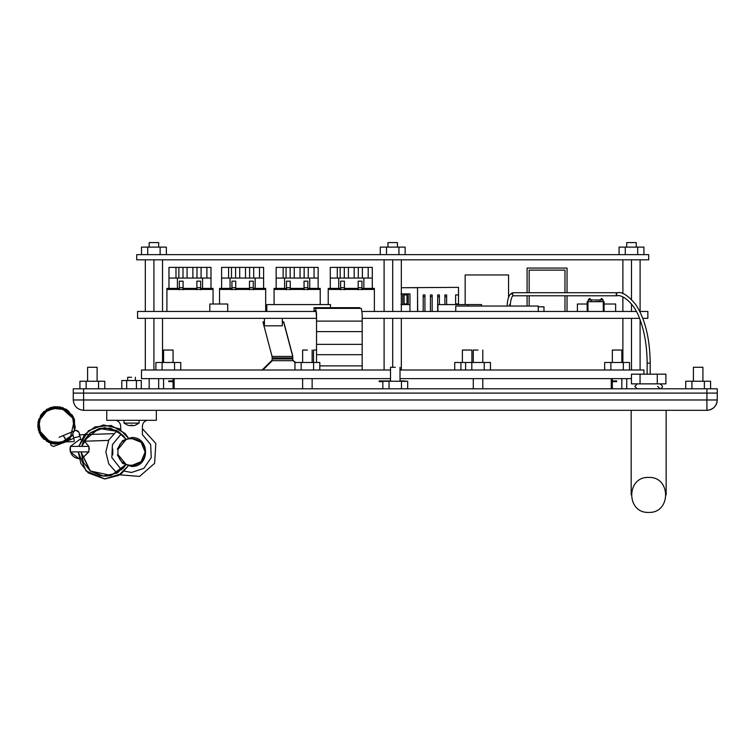 <?xml version="1.0" encoding="UTF-8"?>
<svg xmlns="http://www.w3.org/2000/svg" width="755" height="755" viewBox="0 0 755 755"><rect width="100%" height="100%" fill="white"/><g stroke="black" fill="none" stroke-linecap="round" stroke-linejoin="round"><path stroke-width="1.13" d="M471.894 362.475L471.894 350.046L462.39 350.046L462.39 362.475M316.543 350.046L313.523 350.046L313.523 362.475M173.074 362.475L173.074 350.046L163.571 350.046L163.571 362.475M307.389 350.046L302.632 350.046L302.632 362.475M621.846 362.475L621.846 350.046L612.343 350.046L612.343 362.475M478.028 350.046L473.281 350.046L473.281 362.475M97.112 381.256L97.112 367.27L87.599 367.27L87.599 381.256M395.261 367.27L390.505 367.27L390.505 381.256M702.914 381.256L702.914 367.27L693.411 367.27L693.411 381.256M73.263 399.98L83.597 399.98L83.597 393.091L706.916 393.091L73.263 393.091L73.263 399.98C73.924 406.209 77.369 409.654 83.597 410.314L706.916 410.314L706.916 399.98L83.597 399.98L83.597 410.314M707.407 410.305L706.916 410.314C713.22 409.663 716.665 406.218 717.25 399.98L717.25 393.091L706.916 393.091L706.916 399.98L717.25 399.98C716.589 406.209 713.145 409.654 706.916 410.314L708.143 410.239M163.571 388.787L163.571 378.623M302.632 388.787L302.632 378.623M710.2 409.776L710.757 409.569M716.353 404.18L716.778 403.085M626.735 388.787L626.735 378.623M149.169 388.787L149.169 378.623M473.281 388.787L473.281 378.623M612.343 388.787L612.343 381.615M612.343 380.926L612.343 378.623M316.543 313.655L316.543 344.356L362.173 344.356L362.173 313.655L361.277 308.37L315.647 308.37L316.543 313.655M362.173 321.111L316.543 321.111C316.487 314.882 316.185 311.438 315.647 310.777L313.995 310.777L313.995 308.37L315.647 308.37M316.543 344.356L316.543 354.69L362.173 354.69L362.173 344.356M362.173 354.69L362.173 365.882L319.809 365.882M362.173 370.016L362.173 365.882M316.543 354.69L316.543 362.475M405.133 247.111L405.133 254.643L405.133 247.111L380.284 247.111L380.284 254.643M643.921 254.643L643.921 247.111L619.062 247.111L619.062 254.643M625.282 247.111L625.282 254.643M637.701 247.111L637.701 254.643M386.494 247.111L386.494 254.643M398.923 247.111L398.923 254.643M166.355 254.643L166.355 247.111L141.496 247.111L141.496 254.643M147.706 247.111L147.706 254.643M160.136 247.111L160.136 254.643M392.704 259.814L392.704 311.466M417.543 311.466L417.543 287.702L401.32 287.702L401.32 259.814L401.32 311.466M384.097 259.814L384.097 311.466M387.957 247.111L387.957 242.591L397.46 242.591L397.46 247.111L397.46 242.591M153.926 259.814L153.926 311.466M162.533 259.814L162.533 311.466M145.319 259.814L145.319 311.466M149.169 247.111L149.169 242.591L158.673 242.591L158.673 247.111M631.491 259.814L631.491 299.395M631.491 303.982L631.491 311.466M640.098 259.814L640.098 311.466M622.884 259.814L622.884 293.676M622.884 296.97L622.884 311.466M626.735 247.111L626.735 242.591L636.248 242.591L636.248 247.111M127.689 380.529L127.689 377.255L131.549 377.255M132.342 425.216L130.757 425.216L130.757 425.811L127.774 425.216L130.757 425.811L130.757 425.216L132.342 425.216L132.342 425.811L132.342 425.216L132.342 425.811L135.315 425.216L132.342 425.811M139.09 420.299L139.09 423.111L124.009 423.111L139.09 423.111L135.315 425.244M136.419 388.787L136.419 380.529L121.81 380.529L121.81 388.787M126.68 388.787L126.68 380.529M141.289 388.787L141.289 380.529L136.419 380.529M136.712 254.643L136.712 259.814L648.705 259.814L648.705 254.643L136.712 254.643M162.533 318.355L162.533 362.475L162.533 318.355M153.916 318.355L153.916 370.016M145.309 318.355L145.309 370.016M392.704 318.355L392.704 367.27M401.32 318.355L401.32 370.016M384.097 318.355L384.097 370.016M631.491 318.355L631.491 370.016M640.098 319.865L640.098 370.016M622.884 318.355L622.884 362.475M629.519 370.016L629.519 362.475L604.67 362.475L604.67 370.016M610.88 362.475L610.88 370.016M623.309 362.475L623.309 370.016M490.457 370.016L490.457 362.475L454.718 362.475L454.718 370.016M460.927 362.475L460.927 370.016M180.747 370.016L180.747 362.475L155.898 362.475L155.898 370.016M162.108 362.475L162.108 370.016M174.537 362.475L174.537 370.016M104.785 388.787L104.785 381.256L79.926 381.256L79.926 388.787M86.145 381.256L86.145 388.787M98.565 381.256L98.565 388.787M319.809 370.016L319.809 362.475L294.96 362.475L294.96 370.016M301.169 362.475L301.169 370.016M313.599 362.475L313.599 370.016M407.681 388.787L407.681 381.256L382.832 381.256L382.832 388.787M389.042 381.256L389.042 388.787M401.471 381.256L401.471 388.787M465.608 362.475L465.608 370.016M471.818 362.475L471.818 370.016M484.248 362.475L484.248 370.016M710.587 388.787L710.587 381.256L685.729 381.256L685.729 388.787M691.948 381.256L691.948 388.787M704.377 381.256L704.377 388.787M282.313 322.357L283.701 322.357L292.723 356.435L272.055 356.435L272.187 357.927L292.78 357.927L292.695 355.898L292.78 356.936M295.564 362.475L292.78 360.135L294.96 362.655M292.968 360.682L272.225 360.682L262.9 370.016M272.121 356.445L272.168 360.682L292.959 360.682M292.78 360.135L292.78 357.927M261.938 370.195L272.168 360.135M174.15 388.787L174.15 378.623M174.15 380.926L168.733 380.926L168.733 381.615L174.15 381.615M390.505 380.926L379.152 380.926L379.152 381.615L382.832 381.615M404.916 381.615L404.916 380.926L400.008 380.926M611.267 380.926L616.693 380.926L616.693 381.615L611.267 381.615M611.267 388.787L611.267 378.623M264.42 322.357L263.042 322.357L263.042 321.809L264.42 321.809M282.313 321.809L283.701 321.809L292.723 355.898M283.701 322.357L283.701 321.809M272.055 356.435L263.042 322.357M650.197 374.169L650.197 363.127L647.969 363.127M513.419 295.781L617.42 295.781L616.052 294.252L617.42 292.714L513.419 292.714L512.05 294.252L513.419 295.781C514.268 296.026 511.456 293.478 510.257 304.586L509.427 304.586L510.257 304.586L510.257 306.049M648.668 512.409C671.223 513.362 671.223 476.462 648.668 477.424C626.112 476.462 626.112 513.362 648.668 512.409M637.258 388.787L634.795 386.334L637.258 383.87M657.275 383.87L665.891 383.87L665.891 374.169L657.275 374.169L657.275 383.87L631.444 383.87L631.444 374.169L640.061 374.169L640.061 383.87M657.275 374.169L640.061 374.169M368.195 278.066L368.195 267.393L372.3 267.393L372.3 288.391M372.3 278.066L363.863 278.066L363.863 288.391M338.721 288.391L338.721 278.066L330.284 278.066L330.284 288.391M344.403 289.769L344.403 281.162L340.618 281.162L340.618 289.769M344.403 287.617L340.618 287.617M361.966 289.769L361.966 281.162L358.172 281.162L358.172 289.769M338.721 278.066L363.863 278.066M330.284 269.459L330.284 278.066L330.284 269.459M340.184 278.066L340.184 267.393L344.289 267.393L344.289 278.066M344.289 267.393L348.385 267.393L348.385 278.066M354.189 278.066L354.189 267.393L348.385 267.393M354.189 267.393L362.391 267.393L362.391 278.066M368.195 267.393L362.391 267.393M330.284 278.066L330.284 267.393L340.184 267.393M358.295 267.393L358.295 278.066M361.966 287.617L358.172 287.617M264.42 318.355L264.42 325.811L282.313 325.811L282.313 318.355L282.313 325.811L264.42 325.811L264.42 318.355L264.42 325.811L282.313 325.811L282.313 318.355M359.625 308.37L359.625 307.681L313.995 307.681L313.995 311.466L315.968 311.466L137.57 311.466L137.57 318.355L316.515 318.355M330.53 307.681L330.53 304.586L266.817 304.586L266.817 311.466M538.277 311.466L538.277 306.049L455.765 306.049L455.765 311.466L538.277 311.466M227.699 304.01L209.805 304.01L209.805 311.466L227.699 311.466L227.699 304.01M401.018 304.586L409.965 304.586L409.965 293.903L409.965 311.466M401.018 293.903L409.965 293.903M402.736 304.586L402.736 293.903L408.247 293.903L408.247 304.586M406.992 294.941L406.992 303.897L404.095 303.897L404.095 294.941L406.992 294.941M404.095 287.702L458.511 287.362L458.511 304.586M458.511 303.897L455.614 303.897L455.614 294.941L458.511 294.941M417.704 311.466L417.543 294.941M424.933 294.941L423.206 294.941L423.206 296.658L424.933 296.658L424.933 294.941M423.206 311.466L423.206 296.658M424.933 311.466L424.933 296.658M432.162 294.941L430.444 294.941L430.444 296.658L432.162 296.658L432.162 294.941M430.444 311.466L430.444 296.658M432.162 311.466L432.162 296.658M439.391 294.941L437.673 294.941L437.673 296.658L439.391 296.658L439.391 294.941M437.673 311.466L437.673 296.658M439.391 304.586L439.391 296.658M446.63 294.941L444.903 294.941L444.903 296.658L446.63 296.658L446.63 294.941M444.903 304.586L444.903 296.658M446.63 304.586L446.63 296.658M404.095 293.903L404.095 294.941M404.095 304.586L404.095 303.897M374.367 311.466L374.367 289.429L328.217 289.429L328.217 288.391L340.618 288.391M374.367 289.429L374.367 288.391L361.966 288.391M358.172 288.391L344.403 288.391M328.217 304.586L328.217 289.429M604.066 311.466L604.066 301.689L587.192 301.689L587.192 311.466M591.25 299.971L588.145 299.971L589.693 298.414L591.25 299.971L591.25 301.689M591.052 299.971L600.206 299.971L595.629 299.971L600.008 299.971L601.867 298.452M481.539 306.049L481.539 304.586L467.751 304.586L467.751 306.049M437.919 311.466L437.919 304.586L467.751 304.586M538.277 306.823L543.977 306.823L543.977 311.466M508.559 296.989L508.559 274.962L465.165 274.962L465.165 304.586M615.627 311.466L615.627 304.01L604.066 304.01M577.405 311.466L577.405 304.01L587.192 304.01M564.976 292.714L564.976 270.139L529.161 270.139L529.161 292.714M529.161 295.781L529.161 306.049M564.976 311.466L564.976 295.781M567.043 292.714L567.043 268.082L527.094 268.082L527.094 292.714M567.043 295.781L567.043 311.466M527.094 306.049L527.094 295.781M320.224 304.586L320.224 289.429L274.084 289.429L274.084 288.391L286.475 288.391M320.224 289.429L320.224 288.391L307.832 288.391M304.038 288.391L290.269 288.391M274.084 304.586L274.084 289.429M265.675 311.466L265.675 289.429L219.535 289.429L219.535 288.391L231.927 288.391M265.675 289.429L265.675 288.391L253.284 288.391M249.49 288.391L235.72 288.391M219.535 304.01L219.535 289.429M259.512 278.066L259.512 267.393L263.608 267.393L263.608 288.391M263.608 278.066L255.171 278.066L255.171 288.391M230.039 288.391L230.039 278.066L221.602 278.066L221.602 288.391M235.72 289.769L235.72 281.162L231.927 281.162L231.927 289.769M235.72 287.617L231.927 287.617M253.284 289.769L253.284 281.162L249.49 281.162L249.49 289.769M230.039 278.066L255.171 278.066M221.602 269.459L221.602 278.066L221.602 269.459M231.502 278.066L231.502 267.393L235.598 267.393L235.598 278.066M235.598 267.393L239.703 267.393L239.703 278.066M245.507 278.066L245.507 267.393L239.703 267.393M245.507 267.393L253.708 267.393L253.708 278.066M259.512 267.393L253.708 267.393M221.602 278.066L221.602 267.393L231.502 267.393M249.603 267.393L249.603 278.066M253.284 287.617L249.49 287.617M314.061 278.066L314.061 267.393L318.157 267.393L318.157 288.391M318.157 278.066L309.72 278.066L309.72 288.391M284.588 288.391L284.588 278.066L276.151 278.066L276.151 288.391M290.269 289.769L290.269 281.162L286.475 281.162L286.475 289.769M290.269 287.617L286.475 287.617M307.832 289.769L307.832 281.162L304.038 281.162L304.038 289.769M284.588 278.066L309.72 278.066M276.151 269.459L276.151 278.066L276.151 269.459M286.051 278.066L286.051 267.393L290.147 267.393L290.147 278.066M290.147 267.393L294.252 267.393L294.252 278.066M300.056 278.066L300.056 267.393L294.252 267.393M300.056 267.393L308.257 267.393L308.257 278.066M314.061 267.393L308.257 267.393M276.151 278.066L276.151 267.393L286.051 267.393M304.152 267.393L304.152 278.066M307.832 287.617L304.038 287.617M213.061 304.01L213.061 289.429L166.912 289.429L166.912 288.391L179.312 288.391M213.061 289.429L213.061 288.391L200.66 288.391M196.876 288.391L183.097 288.391M166.912 311.466L166.912 289.429M206.889 278.066L206.889 267.393L210.994 267.393L210.994 288.391M210.994 278.066L202.557 278.066L202.557 288.391M177.416 288.391L177.416 278.066L168.978 278.066L168.978 288.391M183.097 289.769L183.097 281.162L179.312 281.162L179.312 289.769M183.097 287.617L179.312 287.617M200.66 289.769L200.66 281.162L196.876 281.162L196.876 289.769M177.416 278.066L202.557 278.066M168.978 269.459L168.978 278.066L168.978 269.459M178.878 278.066L178.878 267.393L182.984 267.393L182.984 278.066M182.984 267.393L187.08 267.393L187.08 278.066M192.884 278.066L192.884 267.393L187.08 267.393M192.884 267.393L201.085 267.393L201.085 278.066M206.889 267.393L201.085 267.393M168.978 278.066L168.978 267.393L178.878 267.393M196.989 267.393L196.989 278.066M200.66 287.617L196.876 287.617M362.173 318.355L639.523 318.355M642.807 318.355L647.856 318.355L647.856 311.466L639.806 311.466M636.361 311.466L362.004 311.466M83.597 388.787L73.263 388.787L73.263 393.091L83.597 393.091L83.597 388.787L706.916 388.787L706.916 393.091L717.25 393.091L717.25 388.787L706.916 388.787M390.505 370.016L141.487 370.016L141.487 378.623L390.505 378.623M631.444 378.623L400.008 378.623M643.93 374.169L643.93 370.016L400.008 370.016M117.384 449.055L122.555 440.656L131.549 437.523C150.198 436.73 150.198 467.241 131.549 466.448L122.555 463.315L117.384 454.906M142.393 427.019L142.393 434.597L142.393 427.019C142.346 423.668 143.903 421.432 147.046 420.299M120.696 434.597L120.696 433.172L120.696 434.597L112.419 444.629L111.853 457.624L121.593 469.893M124.33 471.158L131.549 472.47L143.884 468.345L151.245 457.624L150.679 444.629L142.393 434.597M116.053 420.299C119.196 421.432 120.743 423.668 120.696 427.019L120.696 429.67M156.342 410.314L156.342 420.299L106.757 420.299L106.757 410.314M74.783 430.727L63.26 435.569L66.6 441.25L73.726 438.296M64.619 437.239L65.515 439.401M80.794 439.58L79.284 433.153L78.067 431.171C75.651 429.633 73.877 430.501 72.744 433.776L73.093 435.229M72.744 433.776L72.999 435.031M78.831 432.002L75.972 430.473M67.261 440.816L65.779 441.656M72.744 433.766L73.707 437.853L79.954 436.39L73.622 437.881M83.909 440.505L88.892 446.403L88.892 451.915L88.892 446.403L89.298 449.159M79.143 458.785L70.413 451.915L88.892 451.915L81.974 458.521L89.005 451.509M70.073 448.045L70.413 446.403L70.413 451.915L70.017 448.932M79.653 458.804C73.839 458.191 70.621 454.972 70.007 449.159L70.413 446.403L79.653 439.514L81.2 439.636M70.413 446.403L88.892 446.403M126.076 464.438L117.195 473.055L103.067 476.065L89.722 470.507L81.059 451.915L90.364 471.016L111.136 475.461L126.076 464.438L117.44 472.913L103.501 476.103L90.185 470.884L83.456 462.438L81.049 451.915L83.465 462.438L90.185 470.875L99.915 475.565L105.313 476.169L110.711 475.565L123.093 468.411L126.076 464.438L118.261 454.906C120.857 470.44 145.96 467.704 145.149 451.981C145.96 436.258 120.857 433.53 118.261 449.055L126.151 439.495L123.093 435.409L110.711 428.264L99.905 428.274L90.185 432.955L83.456 441.392L81.691 446.403L83.456 441.392L90.185 432.945L99.915 428.264L110.711 428.264L123.084 435.418L126.142 439.504L118.459 431.539L98.999 428.5L83.701 440.901L81.691 446.403L89.911 433.181L104.473 427.67L116.931 430.624L126.142 439.504M81.002 451.924C78.067 451.905 78.067 451.905 81.002 451.924M122.593 462.22C128.567 466.618 134.532 466.618 140.505 462.22L139.618 462.938M128.879 438.646L119.262 428.746L103.52 424.914L88.41 430.775L78.822 446.403L84.494 434.625L95.036 426.886L111.117 425.48L125.141 433.502L128.888 438.646L131.549 438.381L141.166 442.364L145.149 451.981L141.166 461.598L131.549 465.59L128.812 465.307L118.686 475.423L104.822 478.963L86.004 470.875L78.256 451.915L80.879 463.532L88.231 472.904L104.643 478.963L121.329 473.715L128.812 465.307M118.261 454.906L117.95 454.906C111.098 454.906 111.098 454.906 117.95 454.906L117.95 449.055C111.098 449.055 111.098 449.055 117.95 449.055L118.261 449.055M595.629 301.481L600.008 301.481L595.629 301.481M482.785 370.016L643.93 370.016M141.487 370.016L302.632 370.016M362.173 331.615L316.543 331.615M292.78 358.955L272.149 358.955M337.287 278.066L337.287 267.393M600.008 301.689L600.008 299.971L603.113 299.971L603.113 301.689M603.292 311.466L603.292 301.689M587.966 311.466L587.966 301.689M228.595 278.066L228.595 267.393M283.153 278.066L283.153 267.393M175.981 278.066L175.981 267.393M173.074 388.787L173.074 381.615M173.074 380.926L173.074 378.623M312.136 388.787L312.136 378.623M312.136 362.475L312.136 350.046M710.625 409.625L711.937 409.012M712.947 408.38L714.551 406.945M716.25 404.425L716.806 402.972M716.863 402.783L717.08 401.858M717.193 401.094L717.25 399.98M158.673 388.787L158.673 378.623L158.673 388.787M400.008 381.256L400.008 367.27M482.785 388.787L482.785 378.623M482.785 362.475L482.785 350.046M621.846 388.787L621.846 378.623M124.009 420.299L124.009 423.111L127.774 425.244M135.409 377.255L135.409 380.529M647.139 374.169L647.139 363.127C647.054 346.819 644.694 332.36 640.061 319.752C633.7 300.792 620.393 294.252 617.42 295.781M617.42 292.714C622.243 291.581 628.453 295.686 636.059 305.02C645.204 319.346 649.923 338.712 650.197 363.127M513.419 292.714C509.87 293.1 507.794 297.055 507.2 304.586L507.2 306.049M666.155 494.912L666.155 410.314M631.18 494.912L631.18 410.314M657.614 386.334L660.078 388.787C663.201 387.73 663.201 386.088 660.078 383.87M588.145 299.971L588.145 301.689M603.113 299.971L601.556 298.414M142.393 428.661L155.804 443.43L154.633 463.325L139.581 476.414L119.715 474.82M116.968 473.177L108.767 463.919L105.832 451.915L108.833 439.92L117.082 430.718M119.828 429.085L120.696 428.661M113.514 433.653L79.171 434.814M108.578 440.41L85.117 441.213M73.669 441.599L65.562 441.873M55.398 444.129L66.61 441.241L64.137 442.562L46.942 441.524L38.316 429.944L40.459 415.656L52.529 407.02L67.101 409.823L74.264 419.11L74.518 430.85L75.245 427.179L72.395 415.288L62.873 407.681L50.689 407.521L40.94 414.901L37.788 426.528L42.327 437.655L52.671 443.761L64.637 442.336L72.933 434.559L65.317 441.996L54.879 444.1L40.798 435.654L38.731 419.374L47.178 409.078L60.325 406.964L74.471 419.752L70.149 438.325L61.523 443.487L51.482 443.487L38.194 429.378L41.1 414.693L53.822 406.794L65.94 409.116L74.018 418.478M74.518 430.85L72.574 415.571L59.796 406.87L46.687 409.38L38.552 419.969L39.402 433.068L48.631 442.421L60.749 443.695L66.6 441.25L63.382 442.883L50.585 443.194L40.572 435.276L37.929 422.781L43.932 411.447L60.626 407.039L73.877 418.119L74.518 430.831L74.122 418.732L67.006 409.786L49.283 408.04L38.071 421.866L40.874 435.758L52.576 443.751L64.213 442.524L72.933 434.569L59.437 443.94L43.799 439.193L37.844 427.273L41.289 414.401L50.859 407.474L62.674 407.615L73.282 416.845L74.518 430.85L72.32 415.165L57.597 406.615L42.006 413.476L37.948 422.677L39.222 432.662L51.161 443.374L67.035 440.967L72.933 434.569M74.518 430.831L74.481 419.789L68.224 410.663L55.37 406.624L43.12 412.221L37.769 424.536L42.006 437.277L53.548 443.921L66.6 441.241M63.25 435.569L59.013 437.324M50.245 443.091L51.18 445.459L53.596 446.45L61.004 443.629M74.377 441.09L72.961 434.908M80.039 436.371L79.341 433.757M112.778 454.906L112.778 449.055"/></g></svg>
